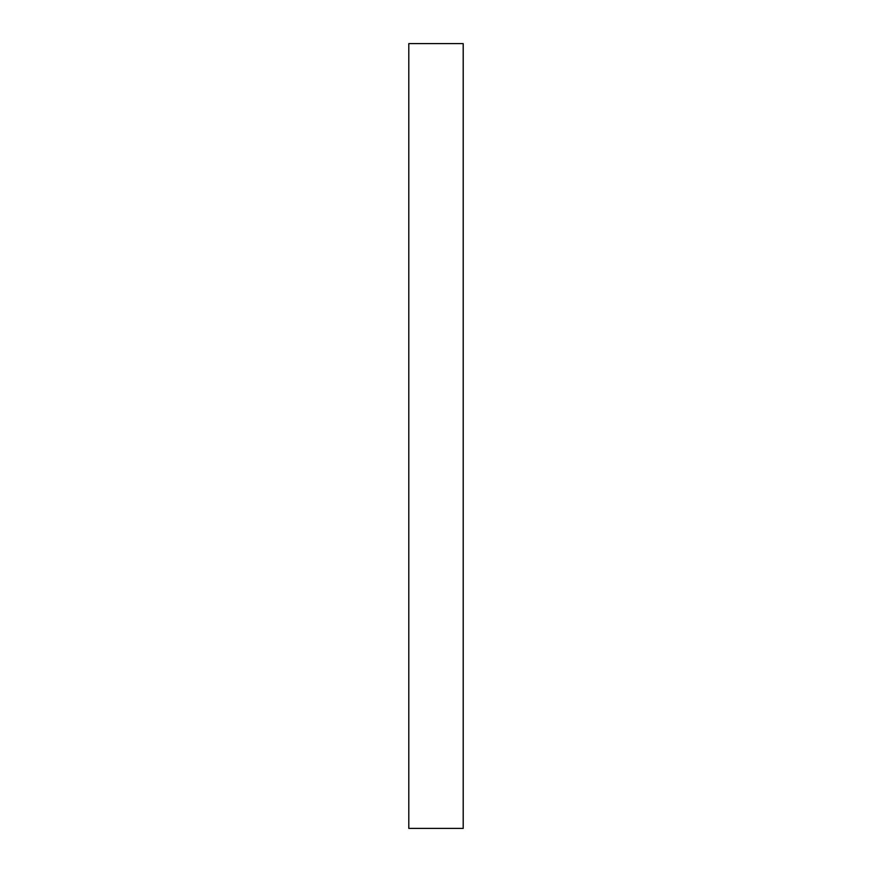<?xml version="1.0" encoding="UTF-8"?>
<svg xmlns="http://www.w3.org/2000/svg" width="872" height="872" viewBox="0 0 872 872"><rect width="100%" height="100%" fill="white"/><g stroke="black" fill="none" stroke-linecap="round" stroke-linejoin="round"><path stroke-width="1.31" d="M463.196 828.4L463.196 43.6L408.805 43.6L408.805 828.4L463.196 828.4"/></g></svg>
